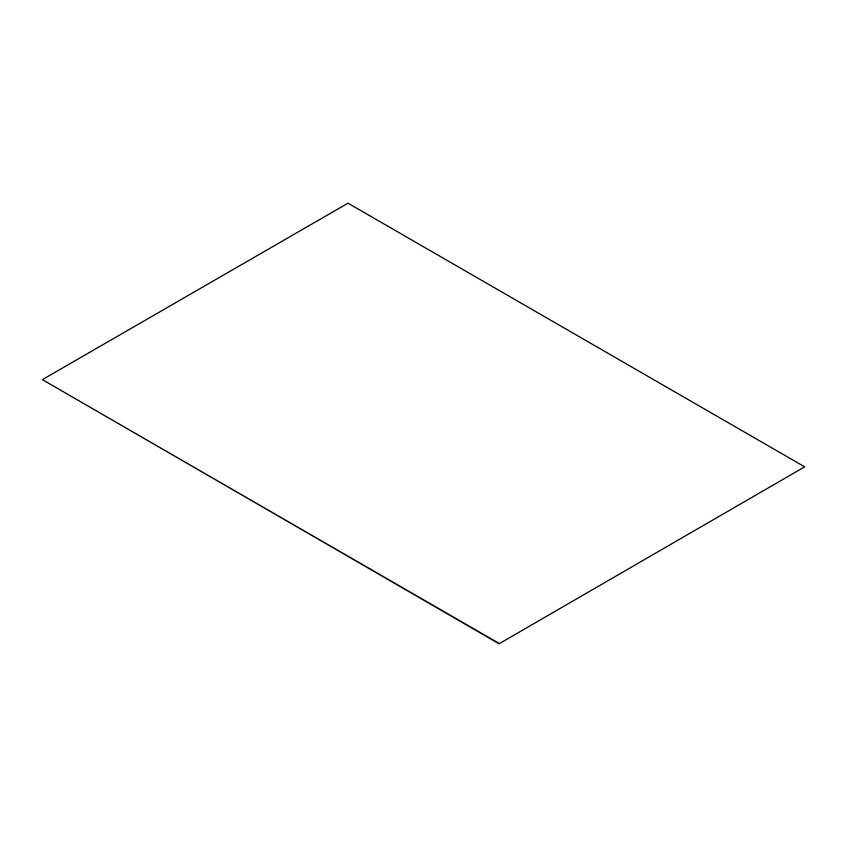 <?xml version="1.0" encoding="UTF-8"?>
<svg xmlns="http://www.w3.org/2000/svg" width="847" height="847" viewBox="0 0 847 847"><rect width="100%" height="100%" fill="white"/><g stroke="black" fill="none" stroke-linecap="round" stroke-linejoin="round"><path stroke-width="1.27" d="M499.01 643.815L804.65 466.835L499.01 643.815L42.35 379.647L347.99 203.185L804.65 466.835M499.01 643.297L42.35 379.647"/></g></svg>
